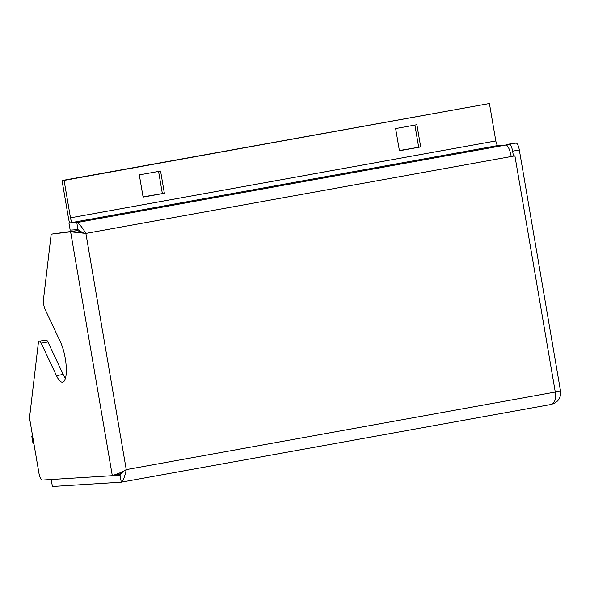 <?xml version="1.0" encoding="UTF-8"?>
<svg xmlns="http://www.w3.org/2000/svg" width="590" height="590" viewBox="0 0 590 590"><rect width="100%" height="100%" fill="white"/><g stroke="black" fill="none" stroke-linecap="round" stroke-linejoin="round"><path stroke-width="0.89" d="M506.39 145.169L506.493 144.476L516.088 143.082A7.124 2.035 79.8 0 1 519.325 149.971L560.5 390.846C561.274 398.235 557.838 402.83 550.182 404.629C554.674 403.545 556.377 399.356 555.279 392.062L514.9 155.863L511.213 156.527A11.866 3.393 -100.2 0 0 505.814 145.044L76.796 222.607C78.78 223.108 81.811 226.715 85.882 233.419L70.623 231.804L51.19 234.156L43.468 299.565A7.124 2.035 -100.2 0 0 43.719 304.565A7.124 2.035 -100.2 0 0 45.165 309.492L60.445 341.964A23.74 6.778 79.8 0 1 65.261 358.373A23.74 6.778 79.8 0 1 62.68 382.158A23.74 6.778 79.8 0 1 56.47 375.631L41.189 343.159A7.124 2.035 -100.2 0 0 39.324 341.204A7.124 2.035 -100.2 0 0 38.298 343.343L29.5 417.89L38.955 473.187A7.124 2.035 -100.2 0 0 42.192 480.076L112.314 475.702L122.108 472.029L126.253 469.618C124.756 476.993 123.059 481.182 121.164 482.185L52.407 486.477L51.212 479.515M65.461 378.374A23.74 6.778 79.8 0 1 63.182 374.421L47.901 341.949L41.189 343.159M513.425 155.952L512.614 151.18A7.124 2.035 -100.2 0 0 509.369 144.292L516.088 143.082M506.493 144.476L509.369 144.292M39.324 341.204L46.042 339.995A7.124 2.035 79.8 0 1 47.901 341.949M77.261 230.602L51.19 234.156M514.9 155.863L511.176 156.291M123.015 471.528L120.013 475.164L113.214 475.592M550.182 404.629L121.282 482.178L120.058 475.156M560.5 390.846L555.234 391.797M32.657 436.357L31.838 436.504L33.033 443.525L33.873 443.466M31.838 436.504L32.671 436.452M112.314 475.702L70.623 231.804L77.43 230.572L72.6 231.45M119.033 474.485L122.727 471.69M83.397 232.925L77.43 230.572M77.991 229.621L70.166 230.107L68.964 223.094L76.796 222.607L77.991 229.621L82.792 232.77M64.089 180.415L489.427 103.523L495.821 140.944L70.49 217.835L64.089 180.415L62.053 180.54L489.427 103.523M69.635 222.968A11.866 3.393 -100.2 0 1 68.447 217.961L62.053 180.54M164.367 193.269L160.569 171.048L139.306 174.898L143.105 197.112L164.367 193.269L143.06 196.876M158.57 171.41L162.324 193.395M420.692 146.932L416.894 124.711L395.625 128.561L399.423 150.775L420.692 146.932L399.386 150.538M414.888 125.073L418.649 147.058M70.49 217.835A4.75 1.357 -100.2 0 0 72.651 222.423L497.982 145.531A4.75 1.357 79.8 0 1 495.821 140.944M68.964 223.094L72.651 222.423M505.814 145.044L497.982 145.531M63.182 374.421L56.47 375.631M555.279 392.062L126.253 469.618L85.882 233.419L511.213 156.527M519.325 149.971L512.614 151.18M119.217 474.471L113.398 475.562"/></g></svg>

